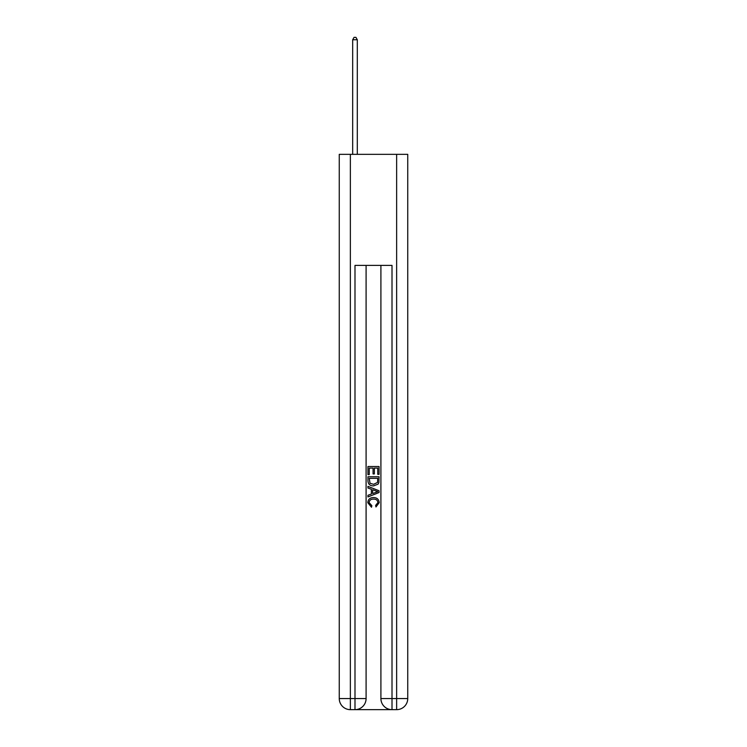 <?xml version="1.0" encoding="UTF-8"?>
<svg xmlns="http://www.w3.org/2000/svg" width="747" height="747" viewBox="0 0 747 747"><rect width="100%" height="100%" fill="white"/><g stroke="black" fill="none" stroke-linecap="round" stroke-linejoin="round"><path stroke-width="1.12" d="M355.824 709.65L391.176 709.65M350.362 154.34L350.362 698.548L339.259 698.548L339.259 154.34L407.741 154.34L407.741 698.548L396.638 698.548L396.638 154.34M392.007 709.65L392.007 698.548L380.905 698.548A11.102 11.102 0 0 0 392.007 709.65L396.638 709.65L396.638 698.548L392.007 698.548L392.007 265.4L354.993 265.4L354.993 698.548L350.362 698.548L350.362 709.65L354.993 709.65A11.102 11.102 0 0 0 366.095 698.548L354.993 698.548L354.993 709.65M366.095 265.4L366.095 698.548M380.905 698.548L380.905 265.4M396.638 709.65A11.102 11.102 0 0 0 407.741 698.548M339.259 698.548A11.102 11.102 0 0 0 350.362 709.65M367.944 474.634L367.944 466.52L379.056 466.52L379.056 474.354L377.767 474.354L377.767 468.089L374.35 468.089L374.35 473.925L373.07 473.925L373.07 468.089L369.233 468.089L369.233 474.634L367.944 474.634M367.944 480.751L367.944 476.773L379.056 476.773L378.897 482.534L378.094 484.149L373.556 485.886C370.008 485.905 368.14 484.187 367.944 480.751M369.233 478.341L370.017 483.253L373.584 484.317L377.543 482.431L377.767 478.341L369.233 478.341M367.944 488.024L367.944 486.362L379.056 490.77L379.056 492.534L367.944 496.951L367.944 495.289L371.362 494.019L371.362 489.285L367.944 488.024M375.722 490.891L372.65 489.761L372.65 493.552L377.767 491.657L375.722 490.891M369.083 502.563L371.866 505.682L371.502 507.241L367.804 502.712C368.103 499.304 370.026 497.586 373.584 497.567C376.992 497.633 378.869 499.341 379.196 502.684L375.965 506.961L375.629 505.392L377.917 502.6C377.59 500.201 376.143 499.043 373.593 499.127C370.988 498.996 369.485 500.135 369.083 502.563M357.299 154.34L357.299 39.759L352.677 39.759L352.677 154.34M352.677 39.759L354.069 37.35L355.917 37.35L357.299 39.759"/></g></svg>
